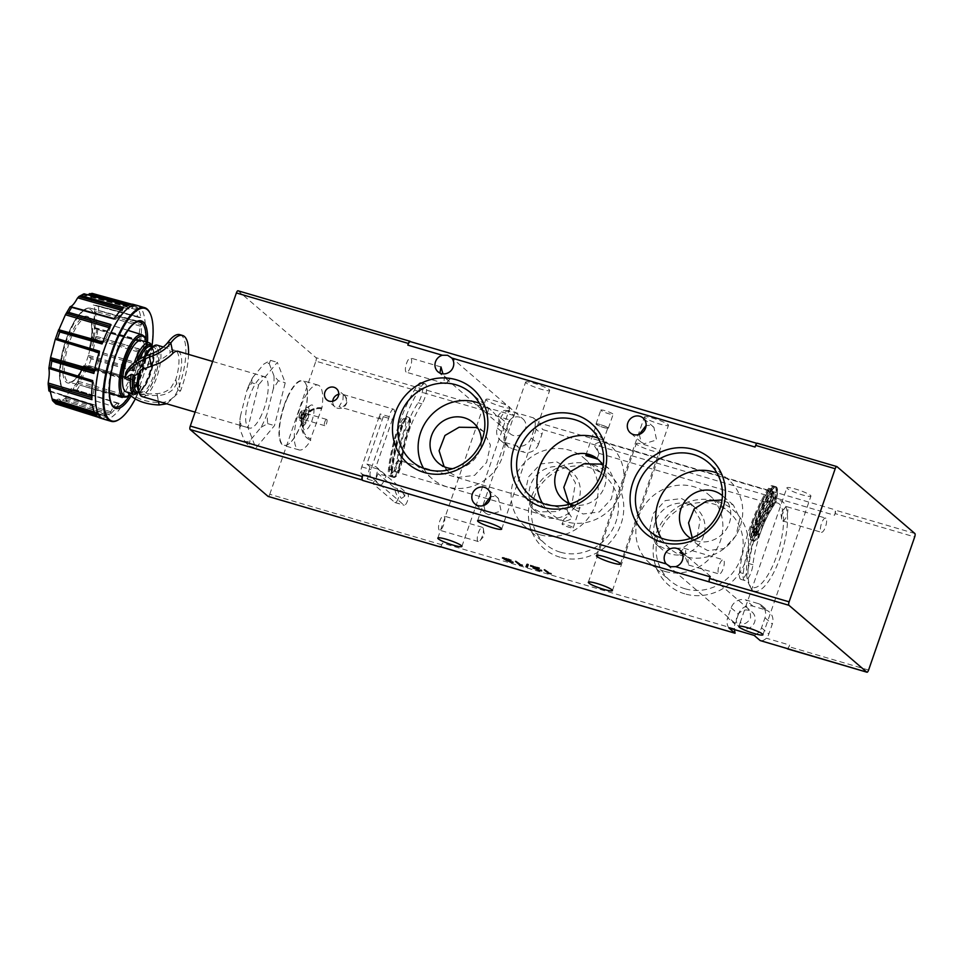 <?xml version="1.0" encoding="UTF-8"?>
<svg xmlns="http://www.w3.org/2000/svg" width="963" height="963" viewBox="0 0 963 963"><rect width="100%" height="100%" fill="white"/><g stroke="black" fill="none" stroke-linecap="round" stroke-linejoin="round"><path stroke-width="0.72" stroke-dasharray="4.82 3.61" d="M423.576 468.319A45.177 42.264 -49.4 0 0 432.206 478.792A45.177 42.264 -49.4 0 0 446.988 486.797A45.177 42.264 -49.4 0 0 498.906 464.684A45.177 42.264 -49.4 0 0 491.058 410.226A45.177 42.264 -49.4 0 0 479.393 403.268M444.136 466.646L449.215 472.327L458.34 477.395L474.627 475.325L486.616 462.409L490.456 445.135L483.944 431.857L477.925 428.27M661.16 538.064A45.177 42.264 -49.4 0 0 669.803 548.537A45.177 42.264 -49.4 0 0 684.585 556.542A45.177 42.264 -49.4 0 0 736.502 534.429A45.177 42.264 -49.4 0 0 728.654 479.971A45.177 42.264 -49.4 0 0 716.99 473.014M722.419 495.68A26.663 24.942 130.6 0 1 722.503 495.752A26.663 24.942 130.6 0 1 727.137 527.893A26.663 24.942 130.6 0 1 696.502 540.941A26.663 24.942 130.6 0 1 690.615 538.317M692.204 537.727L698.632 545.539L707.757 550.607L724.044 548.549L736.033 535.621L739.873 518.347L733.361 505.069L722.045 499.99M685.006 588.778A45.177 42.264 130.6 0 1 670.224 580.773A45.177 42.264 130.6 0 1 662.375 526.304A45.177 42.264 130.6 0 1 714.293 504.203A45.177 42.264 130.6 0 1 729.075 512.208A45.177 42.264 130.6 0 1 736.924 566.665A45.177 42.264 130.6 0 1 685.006 588.778M664.711 571.36A45.177 42.264 130.6 0 1 649.929 563.355A45.177 42.264 130.6 0 1 642.08 508.885A45.177 42.264 130.6 0 1 693.998 486.772A45.177 42.264 130.6 0 1 708.78 494.777A45.177 42.264 130.6 0 1 716.616 549.247A45.177 42.264 130.6 0 1 664.711 571.36M687.991 504.106A26.663 24.942 -49.4 0 0 657.356 517.155A26.663 24.942 -49.4 0 0 661.978 549.295A26.663 24.942 -49.4 0 0 670.705 554.026A26.663 24.942 -49.4 0 0 701.341 540.977A26.663 24.942 -49.4 0 0 696.718 508.837A26.663 24.942 -49.4 0 0 687.991 504.106M664.217 548.453L655.899 544.071L649.387 530.818L653.191 513.58L665.204 500.604L681.503 498.545L690.627 503.613L700.149 519.454L697.176 537.414L682.586 548.176L664.217 548.453M684.765 593.834A49.51 46.32 130.6 0 1 655.899 534.296A49.51 46.32 130.6 0 1 716.857 501.145A49.51 46.32 130.6 0 1 745.723 560.671A49.51 46.32 130.6 0 1 684.765 593.834M560.297 552.172A45.177 42.264 130.6 0 1 545.515 544.167A45.177 42.264 130.6 0 1 537.667 489.698A45.177 42.264 130.6 0 1 589.585 467.585A45.177 42.264 130.6 0 1 604.367 475.59A45.177 42.264 130.6 0 1 612.203 530.059A45.177 42.264 130.6 0 1 560.297 552.172M540.002 534.742A45.177 42.264 130.6 0 1 525.208 526.737A45.177 42.264 130.6 0 1 517.372 472.279A45.177 42.264 130.6 0 1 569.289 450.166A45.177 42.264 130.6 0 1 584.072 458.171A45.177 42.264 130.6 0 1 591.908 512.641A45.177 42.264 130.6 0 1 540.002 534.742M563.283 467.5A26.663 24.942 -49.4 0 0 532.647 480.549A26.663 24.942 -49.4 0 0 537.27 512.689A26.663 24.942 -49.4 0 0 545.997 517.42A26.663 24.942 -49.4 0 0 576.632 504.371A26.663 24.942 -49.4 0 0 572.01 472.219A26.663 24.942 -49.4 0 0 563.283 467.5M539.509 511.847L531.191 507.465L524.679 494.212L528.482 476.974L540.496 463.997L556.795 461.927L565.919 466.995L575.441 482.848L572.467 500.808L557.878 511.57L539.509 511.847M560.057 557.216A49.51 46.32 130.6 0 1 531.179 497.69A49.51 46.32 130.6 0 1 592.149 464.539A49.51 46.32 130.6 0 1 621.015 524.065A49.51 46.32 130.6 0 1 560.057 557.216M483.835 505.443L485.665 513.183L488.71 514.784L501.109 511.016L498.401 498.34L495.054 496.475L490.624 496.571M526.087 382.877A12.736 1.745 19.1 0 1 525.605 382.106A12.736 1.745 19.1 0 1 536.198 383.948A12.736 1.745 19.1 0 1 549.199 389.666A12.736 1.745 19.1 0 1 549.68 390.436A12.736 1.745 19.1 0 1 539.087 388.595A12.736 1.745 19.1 0 1 526.087 382.877M639.312 434.385L641.153 442.125L644.187 443.726L656.585 439.959L653.889 427.283L650.531 425.417L646.101 425.514M644.885 417.749A12.736 1.745 19.1 0 1 644.403 416.979A12.736 1.745 19.1 0 1 654.996 418.821A12.736 1.745 19.1 0 1 667.997 424.539A12.736 1.745 19.1 0 1 668.478 425.309A12.736 1.745 19.1 0 1 657.885 423.467A12.736 1.745 19.1 0 1 644.885 417.749M636.832 444.388A12.736 1.745 19.1 0 1 636.35 443.606A12.736 1.745 19.1 0 1 646.955 445.448A12.736 1.745 19.1 0 1 659.956 451.178A12.736 1.745 19.1 0 1 660.437 451.948A12.736 1.745 19.1 0 1 649.832 450.106A12.736 1.745 19.1 0 1 636.832 444.388M682.562 554.086L687.775 556.843L688.413 564.908L683.862 553.484L681.25 551.968A7.403 2.408 106.4 0 1 682.875 549.319A7.403 2.408 106.4 0 1 684.573 548.429L723.285 559.78A7.403 2.408 106.4 0 0 719.036 565.69A7.403 2.408 106.4 0 0 718.795 573.828A7.403 2.408 106.4 0 0 719.108 573.996A7.403 2.408 106.4 0 0 723.345 568.086A7.403 2.408 106.4 0 0 723.598 559.96A7.403 2.408 106.4 0 0 723.285 559.78M685.066 555.242A7.403 2.408 106.4 0 0 684.886 548.597A7.403 2.408 106.4 0 0 684.573 548.429M742.581 628.634A9.774 9.149 130.6 0 1 739.379 626.901A9.774 9.149 130.6 0 1 737.682 615.116A9.774 9.149 130.6 0 1 748.913 610.325A9.774 9.149 130.6 0 1 752.115 612.059A9.774 9.149 130.6 0 1 753.812 623.843A9.774 9.149 130.6 0 1 742.581 628.634M787.349 488.566A12.736 1.745 19.1 0 1 786.867 487.796A12.736 1.745 19.1 0 1 797.46 489.637A12.736 1.745 19.1 0 1 810.461 495.355A12.736 1.745 19.1 0 1 810.942 496.126A12.736 1.745 19.1 0 1 800.349 494.284A12.736 1.745 19.1 0 1 787.349 488.566M740.848 622.868L740.511 621.653L745.639 606.846L746.277 607.184C749.286 608.688 750.707 612.48 750.526 618.547C746.927 623.494 743.701 624.939 740.848 622.868M437.996 371.802L441.921 375.173L449.793 379.326L448.457 380.048L445.833 378.531L442.968 373.873M406.109 372.055A7.403 2.408 -73.6 0 1 406.35 363.93A7.403 2.408 -73.6 0 1 410.599 358.019A7.403 2.408 -73.6 0 1 410.912 358.188A7.403 2.408 -73.6 0 1 410.671 366.325A7.403 2.408 -73.6 0 1 406.422 372.236A7.403 2.408 -73.6 0 1 406.109 372.055M448.457 380.048A7.403 2.408 -73.6 0 1 446.832 382.696A7.403 2.408 -73.6 0 1 445.123 383.599A7.403 2.408 -73.6 0 1 444.81 383.418A7.403 2.408 -73.6 0 1 444.641 376.774M507.934 411.345C505.118 409.275 501.892 410.707 498.256 415.619C498.052 421.698 499.46 425.502 502.493 427.03L503.131 427.367L508.259 412.561L507.934 411.345M513.375 435.481A9.774 9.149 130.6 0 1 510.173 433.747A9.774 9.149 130.6 0 1 508.476 421.963A9.774 9.149 130.6 0 1 519.707 417.184A9.774 9.149 130.6 0 1 522.909 418.917A9.774 9.149 130.6 0 1 524.606 430.702A9.774 9.149 130.6 0 1 513.375 435.481M486.327 400.199A12.736 1.745 19.1 0 1 485.846 399.428A12.736 1.745 19.1 0 1 496.439 401.27A12.736 1.745 19.1 0 1 509.439 406.988A12.736 1.745 19.1 0 1 509.921 407.77A12.736 1.745 19.1 0 1 499.328 405.929A12.736 1.745 19.1 0 1 486.327 400.199M755.461 535.729A5.778 1.878 106.4 0 0 755.498 535.765A5.778 1.878 106.4 0 0 758.88 531.648A58.213 18.959 -73.6 0 1 772.82 502.385A5.778 1.878 106.4 0 0 774.998 496.15A5.778 1.878 106.4 0 0 774.047 492.575A5.778 1.878 106.4 0 0 772.482 493.911A69.781 22.727 106.4 0 0 755.774 528.988A5.778 1.878 106.4 0 0 755.461 535.729M750.875 536.981A8.294 2.696 106.4 0 0 755.799 531.119A55.698 18.141 -73.6 0 1 769.124 503.119A8.294 2.696 106.4 0 0 772.374 491.852A8.294 2.696 106.4 0 0 768.655 490.961A72.285 23.545 106.4 0 0 751.345 527.303A8.294 2.696 106.4 0 0 750.875 536.981M598.721 453.188L596.855 447.434C601.153 444.954 603.055 443.173 602.561 442.101C601.141 441.523 598.179 442.402 593.677 444.701L599.046 453.248L597.024 459.098M607.773 428.041A5.922 0.819 19.1 0 1 602.85 427.187A5.922 0.819 19.1 0 1 596.807 424.527A5.922 0.819 19.1 0 1 596.579 424.165A5.922 0.819 19.1 0 1 601.514 425.02A5.922 0.819 19.1 0 1 607.557 427.68A5.922 0.819 19.1 0 1 607.773 428.041L602.682 442.763L602.248 441.945L770.556 491.347A5.922 1.926 106.4 0 0 767.162 496.077A5.922 1.926 106.4 0 0 766.969 502.578A5.922 1.926 106.4 0 0 767.222 502.722A5.922 1.926 106.4 0 0 770.617 497.991A5.922 1.926 106.4 0 0 770.809 491.491A5.922 1.926 106.4 0 0 770.556 491.347M569.169 504.323L575.922 507.886C579.172 508.56 580.496 508.416 579.919 507.477L568.928 504.022L566.894 509.884L572.275 518.419C567.773 520.73 564.812 521.597 563.391 521.031L562.007 523.992A5.922 0.819 19.1 0 1 566.942 524.847A5.922 0.819 19.1 0 1 572.985 527.507A5.922 0.819 19.1 0 1 573.214 527.868A5.922 0.819 19.1 0 1 568.278 527.014A5.922 0.819 19.1 0 1 562.236 524.354A5.922 0.819 19.1 0 1 562.007 523.992M603.151 465.779A26.663 24.942 130.6 0 1 599.841 495.042A26.663 24.942 130.6 0 1 571.793 504.335A26.663 24.942 130.6 0 1 570.433 503.902M568.844 503.252L573.924 508.933L583.048 514.001L599.335 511.943L611.324 499.015L615.164 481.741L608.652 468.463L602.633 464.876M395.384 471.774A5.922 1.926 -73.6 0 1 395.131 471.641A5.922 1.926 -73.6 0 1 395.336 465.129A5.922 1.926 -73.6 0 1 398.73 460.398A5.922 1.926 -73.6 0 1 398.983 460.543A5.922 1.926 -73.6 0 1 398.778 467.043A5.922 1.926 -73.6 0 1 395.384 471.774L563.391 521.031C562.898 519.948 564.8 518.178 569.097 515.699L567.231 509.933M542.374 503.192A45.177 42.264 -49.4 0 0 551.005 513.664A45.177 42.264 -49.4 0 0 565.787 521.669A45.177 42.264 -49.4 0 0 617.704 499.556A45.177 42.264 -49.4 0 0 609.856 445.099A45.177 42.264 -49.4 0 0 598.192 438.141M601.068 410.503A6.512 0.891 19.1 0 1 600.828 410.106A6.512 0.891 19.1 0 1 606.245 411.045A6.512 0.891 19.1 0 1 612.889 413.97A6.512 0.891 19.1 0 1 613.142 414.367A6.512 0.891 19.1 0 1 607.713 413.428A6.512 0.891 19.1 0 1 601.068 410.503M596.266 424.37A6.512 0.891 19.1 0 1 596.025 423.973A6.512 0.891 19.1 0 1 601.442 424.912A6.512 0.891 19.1 0 1 608.098 427.837A6.512 0.891 19.1 0 1 608.339 428.234A6.512 0.891 19.1 0 1 602.922 427.295A6.512 0.891 19.1 0 1 596.266 424.37M346.415 403.148C344.104 406.591 341.636 407.782 339.024 406.711L342.924 400.139L343.249 394.505C345.681 396.106 346.74 398.983 346.415 403.148M343.249 394.505L393.542 409.191A6.512 2.119 106.4 0 1 393.819 409.347A6.512 2.119 106.4 0 1 392.41 419.35L383.274 416.678A6.512 2.119 -73.6 0 1 380.734 419.025L339.024 406.711M332.741 401.234A7.403 6.934 -49.4 0 0 346.572 403.28A7.403 6.934 -49.4 0 0 338.699 394.288M380.734 419.025A6.512 2.119 -73.6 0 1 380.457 418.869A6.512 2.119 -73.6 0 1 380.096 413.946L361.775 466.862A5.922 1.926 106.4 0 0 361.438 473.772L367.794 479.237A14.818 4.827 -73.6 0 1 370.045 466.778L378.11 469.137A14.818 4.827 106.4 0 0 375.859 481.596L380.626 485.689A14.818 4.827 106.4 0 0 386.067 475.963L378.11 469.137M247.623 388.318L252.751 377.436A40.747 13.277 106.4 0 0 249.67 383.659A40.747 13.277 106.4 0 0 246.841 390.569L251.837 382.78L258.674 384.791L247.948 427.644L255.857 448.06L274.491 425.622L285.229 382.768L277.32 362.353L258.674 384.791M251.812 378.941L251.837 382.78M177.926 351.266A26.783 8.727 -73.6 0 1 178.468 380.349L173.665 388.823C169.175 393.169 163.698 395.396 157.234 395.48L146.063 395.456A26.783 8.727 106.4 0 1 142.127 396.587M261.671 414.656A26.783 8.727 -73.6 0 1 249.369 428.066A26.783 8.727 -73.6 0 1 252.15 390.075A26.783 8.727 -73.6 0 1 264.452 376.665A26.783 8.727 -73.6 0 1 261.671 414.656M141.356 340.529A26.783 8.727 -73.6 0 1 138.576 378.519A26.783 8.727 -73.6 0 1 126.273 391.929M151.576 345.236A26.783 8.727 -73.6 0 1 146.376 380.806A26.783 8.727 -73.6 0 1 137.408 393.494A26.783 8.727 -73.6 0 1 137.155 393.638L127.67 392.338M135.374 394.3L130.45 393.157M125.732 372.825L132.256 369.696A26.783 8.727 -73.6 0 1 134.326 362.642M179.876 334.667A43.251 14.096 -73.6 0 1 185.149 342.888A43.251 14.096 -73.6 0 1 177.902 389.955C174.339 398.574 167.995 402.787 158.871 402.582A43.251 25.592 -7.4 0 1 129.788 392.687M137.047 360.68A25.303 8.246 106.4 0 0 134.086 370.141L132.256 369.696M137.155 393.638L138.696 392.675A25.303 8.246 106.4 0 0 138.985 392.507A25.303 8.246 106.4 0 0 147.447 380.529A25.303 8.246 106.4 0 0 152.371 346.921A25.303 8.246 106.4 0 0 152.347 346.873L152.371 346.921M146.22 355.841A26.783 8.727 106.4 0 0 144.907 358.597A26.783 8.727 106.4 0 0 141.994 366.181L156.223 361.919C162.615 358.754 167.297 355.612 170.246 352.494A26.783 8.727 -73.6 0 1 175.23 350.472A26.783 8.727 -73.6 0 1 175.784 379.566L170.776 387.969C166.948 391.459 162.362 393.337 157.029 393.626L147.688 393.999A26.783 8.727 106.4 0 0 154.429 383.178A26.783 8.727 106.4 0 0 157.21 345.187M138.696 392.675L139.876 391.58L144.113 391.869L147.688 393.999M151.998 346.861A24.882 8.101 -73.6 0 1 147.375 380.337A24.882 8.101 -73.6 0 1 138.636 392.362L139.876 391.58A23.702 7.716 -73.6 0 0 148.242 380.108A23.702 7.716 -73.6 0 0 150.697 346.487C151.227 344.706 152.094 347.39 153.31 354.528C153.225 362.618 151.239 371.152 147.375 380.168C144.318 386.62 141.525 390.46 139.009 391.7M141.994 366.181L139.491 369.25L135.627 370.815L134.086 370.141M152.298 346.897A25.303 8.246 -73.6 0 1 158.967 355.431A25.303 8.246 -73.6 0 1 152.828 382.106A25.303 8.246 -73.6 0 1 145.738 393.024M140.562 367.685A25.303 8.246 -73.6 0 1 143.824 358.874A25.303 8.246 -73.6 0 1 145.04 356.358M138.118 363.075A32.586 10.617 -73.6 0 1 135.566 371.682A32.586 10.617 -73.6 0 1 132.352 379.711L133.965 380.192A32.586 10.617 106.4 0 0 137.179 372.151A32.586 10.617 106.4 0 0 139.731 363.557L138.118 363.075L139.731 363.557M89.992 349.1L89.258 349.075A34.74 11.315 -73.6 0 0 87.332 316.382A34.74 11.315 -73.6 0 0 68.048 341.66A34.74 11.315 -73.6 0 0 65.003 380.867A34.74 11.315 -73.6 0 0 83.504 365.711L132.689 380L139.659 385.982L141.116 386.319L136.18 382.684L86.971 368.095L84.226 365.735A33.549 10.93 -73.6 0 1 69.035 382.179A33.549 10.93 -73.6 0 1 69.42 342.25A33.549 10.93 -73.6 0 1 87.946 317.79A33.549 10.93 -73.6 0 1 89.992 349.1L138.106 363.159A32.622 10.629 106.4 0 0 138.13 363.087M139.659 385.982A59.249 19.296 106.4 0 0 142.729 377.821A59.249 19.296 106.4 0 0 145.425 369.347L138.455 363.364L89.439 348.979L92.725 351.447L141.934 366.048L146.496 369.66A59.249 19.296 -73.6 0 0 149.951 312.987M145.425 369.347L146.496 369.66M141.116 386.319A58.659 19.104 -73.6 0 1 135.314 398.899M140.73 386.295A59.249 19.296 -73.6 0 1 118.605 419.736M139.334 348.919L139.238 349.172A7.042 2.287 -73.6 0 1 138.588 350.628L94.205 337.158L96.757 336.46L139.334 348.919A59.176 19.284 -73.6 0 1 133.713 371.14L91.112 358.802L89.198 356.96L88.608 354.709A55.685 18.141 -73.6 0 1 86.622 360.812A55.685 18.141 -73.6 0 1 84.431 366.747C81.626 369.997 79.568 374.559 78.232 380.433L78.304 383.081L79.905 385.128A58.37 19.007 -73.6 0 1 76.908 390.147L91.629 394.734M141.38 322.713L141.332 322.978A7.042 2.287 -73.6 0 1 140.923 324.615L96.384 311.543L98.732 310.652L141.38 322.713A59.176 19.284 -73.6 0 1 140.478 341.721L97.817 329.779L94.434 327.179A55.685 18.141 -73.6 0 1 92.556 339.084L88.608 354.709M98.635 305.945L140.682 317.453A7.03 2.287 -73.6 0 1 140.754 317.477L111.503 309.472M140.682 317.453A7.03 2.287 -73.6 0 0 140.177 317.477A16.202 5.272 -73.6 0 1 139.599 317.585A16.792 5.465 -73.6 0 1 138.985 317.525A16.792 5.465 -73.6 0 1 136.65 309.761A16.202 5.272 -73.6 0 1 136.746 308.389L92.123 295.749L94.157 295.063L136.794 306.8A59.176 19.284 -73.6 0 1 140.839 317.513M133.171 304.356A59.176 19.284 -73.6 0 1 134.712 305.006L131.51 304.139M119.087 403.328L119.051 403.353A7.042 2.287 -73.6 0 1 118.449 403.413L72.899 389.377C70.455 389.822 68.192 392.519 66.11 397.466L65.809 399.85L67.193 401.715A58.37 19.007 -73.6 0 1 64.352 403.666L106.363 416.798A7.042 2.287 -73.6 0 1 106.05 416.04L62.114 402.365L64.352 403.666M62.114 402.365L59.249 399.2L104.124 413.283A16.792 5.465 -73.6 0 1 104.811 413.669A16.792 5.465 -73.6 0 1 105.798 415.222A16.202 5.272 -73.6 0 1 106.05 416.04M60.007 399.621C58.659 398.598 57.142 399.139 55.481 401.246L55.072 402.775L56.191 404.051L98.515 417.352M50.654 391.772L93.05 404.881A7.03 2.287 -73.6 0 1 92.508 404.893A7.03 2.287 -73.6 0 1 92.472 404.881L92.388 404.845M50.184 391.195L49.185 390.749A55.685 18.141 -73.6 0 1 48.282 382.167M93.05 404.881A16.202 5.272 -73.6 0 1 93.616 404.773A16.792 5.465 -73.6 0 1 94.302 404.845A16.792 5.465 -73.6 0 1 94.976 405.23A16.792 5.465 -73.6 0 1 96.577 412.597A16.202 5.272 -73.6 0 1 96.469 413.97L95.06 413.536M140.754 317.477L94.169 305.235A55.685 18.141 -73.6 0 1 95.072 313.818C93.483 319.487 93.267 323.941 94.434 327.179M141.332 322.978L98.455 310.604M96.384 311.543L95.072 313.818M140.478 341.721L140.442 341.564A7.03 2.287 -73.6 0 0 140.153 340.733A16.202 5.272 -73.6 0 1 139.84 340.059A16.792 5.465 -73.6 0 1 140.502 326.168A16.202 5.272 -73.6 0 1 140.923 324.615M139.238 349.172L96.481 336.4M94.205 337.158L92.556 339.084M133.713 371.14L133.749 370.887A7.03 2.287 -73.6 0 0 133.833 369.467A16.202 5.272 -73.6 0 1 133.857 368.179A16.792 5.465 -73.6 0 1 137.962 351.952A16.202 5.272 -73.6 0 1 138.588 350.628M131.124 378.519L131.076 378.591A7.042 2.287 -73.6 0 1 130.366 379.47L86.164 365.735L88.765 365.555L131.124 378.519L103.535 370.033M86.164 365.735L84.431 366.747M131.197 378.423A59.176 19.284 -73.6 0 1 122.373 397.888L122.457 397.623A7.03 2.287 -73.6 0 0 122.891 395.974A16.202 5.272 -73.6 0 1 123.252 394.433A16.792 5.465 -73.6 0 1 129.692 380.204A16.202 5.272 -73.6 0 1 130.366 379.47M74.416 389.594L76.908 390.147M119.147 403.304A59.176 19.284 -73.6 0 1 109.493 414.8L109.601 414.596A7.03 2.287 -73.6 0 0 110.264 413.163A16.202 5.272 -73.6 0 1 110.865 411.767A16.792 5.465 -73.6 0 1 117.919 403.365A16.202 5.272 -73.6 0 1 118.449 403.413M104.124 413.283A16.792 5.465 -73.6 0 0 100.02 415.559A16.202 5.272 -73.6 0 0 99.345 416.425A7.03 2.287 -73.6 0 1 98.623 417.256M96.432 415.559L96.42 415.354A7.042 2.287 -73.6 0 1 96.469 413.97M91.846 399.645L91.894 399.392A7.042 2.287 -73.6 0 1 92.292 397.743L91.75 397.587M92.785 380.806L92.785 380.806A7.03 2.287 -73.6 0 0 93.062 381.625A16.202 5.272 -73.6 0 1 93.387 382.299A16.792 5.465 -73.6 0 1 92.713 396.19A16.202 5.272 -73.6 0 1 92.292 397.743M93.893 373.439L93.989 373.187A7.042 2.287 -73.6 0 1 94.639 371.73L94.23 371.622M99.502 351.218L99.478 351.471A7.03 2.287 -73.6 0 0 99.394 352.891A16.78 5.465 -73.6 0 1 95.265 370.406A16.202 5.272 -73.6 0 1 94.639 371.73M102.15 343.767A7.042 2.287 -73.6 0 1 102.86 342.888L102.463 342.78M109.878 326.252L110.348 326.385A16.202 5.272 -73.6 0 1 109.975 327.926A16.792 5.465 -73.6 0 1 103.535 342.154A16.202 5.272 -73.6 0 1 102.86 342.888M110.348 326.385A7.03 2.287 -73.6 0 1 110.769 324.736L110.709 324.724M109.975 327.926L109.132 327.673M114.176 319.006L114.176 319.006A7.042 2.287 -73.6 0 1 114.778 318.946L114.248 318.801M123.733 307.558L123.637 307.739A7.03 2.287 -73.6 0 0 122.963 309.195A16.202 5.272 -73.6 0 1 122.361 310.592A16.792 5.465 -73.6 0 1 115.307 318.994A16.202 5.272 -73.6 0 1 114.778 318.946M126.803 305.464L84.01 293.799M126.863 305.56A7.042 2.287 -73.6 0 1 127.176 306.318L82.565 294.004L82.324 295.063L83.781 296.676L87.886 294.738A55.685 18.141 -73.6 0 1 91.329 297.699C90.991 302.334 91.942 304.85 94.169 305.235L138.985 317.525M134.712 305.006L134.603 305.102A7.03 2.287 -73.6 0 0 133.881 305.933A16.202 5.272 -73.6 0 1 133.207 306.8A16.792 5.465 -73.6 0 1 129.162 309.087A16.792 5.465 -73.6 0 1 127.429 307.137A16.202 5.272 -73.6 0 1 127.176 306.318M92.123 295.749L91.329 297.699M136.794 306.8L136.806 306.992A7.042 2.287 -73.6 0 1 136.746 308.389M136.806 306.92L109 299.156M141.356 322.858L113.562 314.853M140.454 341.612L111.118 333.499M139.274 349.063L111.564 340.794M133.737 370.984L104.401 362.642M122.373 397.888L79.905 385.128M122.421 397.731L93.158 389.112M109.493 414.8L67.193 401.715M109.565 414.68L80.386 405.796M106.387 416.847L78.99 408.264M106.424 416.895A59.176 19.284 -73.6 0 1 99.827 417.93M56.805 404.243L69.529 408.24M126.839 305.512L99.069 297.904M134.639 305.066L131.269 304.139M151.985 346.114A58.659 19.104 -73.6 0 1 146.87 369.684M132.689 380A8.884 2.901 -73.6 0 1 132.4 379.651L84.226 365.735M132.4 379.651A32.622 10.629 106.4 0 1 132.364 379.723L133.965 380.192M145.69 392.735A24.882 8.101 -73.6 0 0 152.756 381.914A24.882 8.101 -73.6 0 0 157.812 349.4A24.882 8.101 -73.6 0 0 143.896 359.067A24.882 8.101 -73.6 0 0 140.622 367.962L143.908 359.235C152.419 343.093 153.779 348.377 153.924 347.426A23.702 7.716 -73.6 0 1 151.468 381.047A23.702 7.716 -73.6 0 1 144.113 391.869M188.543 354.384A43.251 14.096 -73.6 0 1 180.587 390.737L166.78 403.822M175.784 379.566L177.902 389.955L180.587 390.737L178.468 380.349M157.029 393.626L159.172 404.954M138.058 392.073A23.702 7.716 -73.6 0 1 137.348 391.965L142.392 392.832L144.077 394.252A25.303 8.246 -73.6 0 1 138.913 392.483M139.466 371.718L139.527 372.368C137.528 382.046 137.468 388.534 139.358 391.833L140.574 392.916A23.702 7.716 -73.6 0 1 138.13 390.051M144.005 393.939A24.882 8.101 -73.6 0 1 139.527 372.031L138.455 373.56M144.077 394.252L146.063 395.456M239.594 427.391L241.099 425.634L239.992 418.965L240.425 416.185A40.747 13.277 106.4 0 0 239.859 428.908L240.004 418.965M270.471 360.343L269.231 363.617A40.747 13.277 106.4 0 0 263.898 364.026L270.434 360.343L277.32 362.353M278.379 380.758L273.396 388.546A40.747 13.277 106.4 0 0 273.961 375.823L278.379 380.758L285.229 382.768M261.069 427.295L267.654 423.612L266.98 414.15A40.747 13.277 106.4 0 1 261.069 427.295L249.935 440.705A40.747 13.277 106.4 0 1 244.59 441.114L239.859 428.908M273.396 388.546L266.98 414.15M240.425 416.185L246.841 390.569M252.751 377.436L263.898 364.026M269.231 363.617L273.961 375.823M244.59 441.114L249.008 446.05L249.935 440.705M241.099 425.634L247.948 427.644M249.008 446.05L255.857 448.06M267.654 423.612L274.491 425.622M386.067 475.963L378.002 473.591A14.818 4.827 -73.6 0 1 372.573 483.33L394.818 502.421A5.922 1.926 106.4 0 0 395.071 502.566A5.922 1.926 106.4 0 0 398.538 497.606A58.659 19.104 106.4 0 1 394.493 487.76L378.002 473.591M380.626 485.689L372.573 483.33M367.794 479.237L375.859 481.596M440.585 546.803A2.961 0.963 106.4 0 0 441.788 544.769L442.366 543.096A4.743 1.541 -73.6 0 1 439.983 546.575M441.788 544.769L269.772 494.272A2.961 0.963 -73.6 0 1 268.28 496.439M393.542 409.191A6.512 2.119 106.4 0 0 389.233 416.63L370.911 469.547A5.922 1.926 106.4 0 0 370.574 476.456L403.966 505.106A5.922 1.926 106.4 0 0 404.207 505.25A5.922 1.926 106.4 0 0 407.602 500.519A5.922 1.926 106.4 0 0 407.806 494.019L404.267 492.984A5.922 1.926 -73.6 0 1 404.797 496.101L401.463 498.461L398.538 497.606M404.267 492.984L397.406 488.614L394.493 487.76M383.274 416.678L366.867 464.046L370.045 466.778M366.867 464.046L376.003 466.73L407.806 494.019M392.41 419.35L376.003 466.73M389.233 416.63L380.096 413.946M269.772 494.272L315.864 361.161L487.88 411.658A2.961 0.963 106.4 0 0 488.036 408.204L487.567 407.794A4.743 1.541 -73.6 0 1 487.302 413.32L487.88 411.658M488.036 408.204L316.033 357.706L238.126 290.85L410.142 341.347M316.033 357.706A2.961 0.963 -73.6 0 1 315.864 361.161M755.064 447.037A4.743 1.541 106.4 0 1 757.676 443.582A4.743 1.541 106.4 0 1 757.869 443.69L410.527 341.672M513.062 562.392L502.77 557.697L506.129 557.962L511.786 560.285L503.938 558.022L508.909 559.96L506.526 559.852L513.255 561.838L513.074 562.5M526.207 566.208L527.146 563.873L528.422 564.246M551.33 573.298L548.465 572.684L544.48 569.277L551.137 573.852M536.873 567.725L534.597 567.989L541.724 570.024L541.001 570.421M540.472 570.325L533.43 567.664L537.017 567.315L530.36 565.137L539.485 567.809L537.137 567.737M522.548 564.86L519.683 564.246L515.711 560.827L522.355 565.413M728.895 627.972A11.845 11.087 130.6 0 1 727.667 617.837L734.974 624.108A11.845 11.087 130.6 0 0 734.336 628.815L442.366 543.096M731.122 607.858L738.428 614.129A11.845 11.087 130.6 0 1 753.03 606.196L765.392 609.82L758.074 603.548L745.711 599.913A11.845 11.087 130.6 0 0 731.122 607.858L727.667 617.837M758.074 603.548A11.845 11.087 130.6 0 1 761.95 605.643A11.845 11.087 130.6 0 1 764.983 617.789L761.528 627.78A11.845 11.087 130.6 0 1 754.149 635.387M738.428 614.129L734.974 624.108M765.392 609.82A11.845 11.087 130.6 0 1 769.268 611.926A11.845 11.087 130.6 0 1 772.302 624.072L768.835 634.051A11.845 11.087 130.6 0 1 766.404 638.228C763.972 640.383 761.902 641.165 760.192 640.576M531.167 437.96A11.845 11.087 130.6 0 1 516.577 445.893L504.215 442.258A11.845 11.087 130.6 0 1 500.339 440.163A11.845 11.087 130.6 0 1 497.305 428.017L500.76 418.038A11.845 11.087 130.6 0 1 508.127 410.419L533.394 417.834A11.845 11.087 130.6 0 1 534.621 427.969L531.167 437.96L538.486 444.232L541.94 434.253A11.845 11.087 130.6 0 0 542.578 429.546L834.548 515.265A4.743 1.541 106.4 0 0 834.813 509.728L539.436 423.022L542.578 429.546M538.486 444.232A11.845 11.087 130.6 0 1 523.884 452.165L511.522 448.541A11.845 11.087 130.6 0 1 507.645 446.435A11.845 11.087 130.6 0 1 504.612 434.289L508.067 424.31A11.845 11.087 130.6 0 1 510.51 420.133L514.17 415.607L508.127 410.419M533.394 417.834L539.436 423.022M786.807 648.388A4.743 1.541 106.4 0 0 787 648.496A4.743 1.541 106.4 0 0 789.612 645.041L766.404 638.228M710.128 576.813A4.743 1.541 106.4 0 0 709.863 582.35M914.85 533.49L835.294 510.137A2.961 0.963 -73.6 0 1 835.126 513.592L914.681 536.945M868.59 670.055L789.034 646.703A2.961 0.963 -73.6 0 1 787.553 648.869M789.034 646.703L789.612 645.041M757.869 443.69L836.955 466.634M834.548 515.265L835.126 513.592M573.214 527.868L579.919 507.477M481.404 441.548A26.663 24.942 130.6 0 1 452.682 468.68M760.204 533.502A52.146 16.985 106.4 0 0 752.91 564.751A11.845 3.864 -73.6 0 1 744.736 580.496A11.845 3.864 -73.6 0 1 743.231 573.503A75.848 24.701 -73.6 0 1 753.848 528.037A75.848 24.701 -73.6 0 1 772.362 489.373A11.845 3.864 -73.6 0 1 775.985 486.772A11.845 3.864 -73.6 0 1 777.358 494.765A11.845 3.864 -73.6 0 1 772.94 506.911A52.146 16.985 106.4 0 0 760.204 533.502M763.286 523.222L762.744 523.065A52.435 17.081 -73.6 0 1 771.64 506.225A11.556 3.768 106.4 0 0 775.781 495.187A11.556 3.768 106.4 0 0 775.059 486.941A11.556 3.768 106.4 0 0 774.565 486.664A11.556 3.768 106.4 0 0 770.978 489.276A75.547 24.605 106.4 0 0 752.885 527.267L753.427 527.423A75.547 24.605 -73.6 0 1 771.519 489.433A11.556 3.768 -73.6 0 1 775.107 486.821A11.556 3.768 -73.6 0 1 775.588 487.097A11.556 3.768 -73.6 0 1 776.31 495.343A11.556 3.768 -73.6 0 1 772.182 506.382A52.435 17.081 106.4 0 0 763.286 523.222L760.325 532.924L759.061 534.26A11.556 3.768 -73.6 0 1 753.271 541.17A11.556 3.768 -73.6 0 1 752.777 540.893A11.556 3.768 -73.6 0 1 753.427 527.423L754.27 527.688A75.391 24.556 -73.6 0 1 772.326 489.782A11.4 3.72 -73.6 0 1 776.274 487.41A11.4 3.72 -73.6 0 1 777.081 495.488A11.4 3.72 -73.6 0 1 772.976 506.502A52.592 17.129 106.4 0 0 760.385 532.948A11.4 3.72 -73.6 0 1 754.571 541.302A11.4 3.72 -73.6 0 1 753.632 540.989A11.4 3.72 -73.6 0 1 754.27 527.688M754.571 541.302L751.369 540.267C749.864 536.355 748.107 540.087 751.08 527.002L752.885 527.267A11.556 3.768 106.4 0 0 752.235 540.737A11.556 3.768 106.4 0 0 752.729 541.013A11.556 3.768 106.4 0 0 758.519 534.104L759.061 534.26M758.519 534.104L758.314 532.334L762.744 523.065M756.437 532.395A52.146 16.985 106.4 0 0 749.154 563.644A11.845 3.864 -73.6 0 1 740.968 579.389A11.845 3.864 -73.6 0 1 739.476 572.395A75.848 24.701 -73.6 0 1 750.081 526.942A75.848 24.701 -73.6 0 1 768.606 488.265A11.845 3.864 -73.6 0 1 772.23 485.665A11.845 3.864 -73.6 0 1 773.59 493.67A11.845 3.864 -73.6 0 1 769.172 505.816A52.146 16.985 106.4 0 0 756.437 532.395M755.955 531.263A8.884 2.901 -73.6 0 1 750.683 537.535A8.884 2.901 -73.6 0 1 751.188 527.17A72.887 23.738 -73.6 0 1 768.63 490.528A8.884 2.901 -73.6 0 1 772.627 491.479A8.884 2.901 -73.6 0 1 769.148 503.553A55.108 17.948 106.4 0 0 755.955 531.263L758.314 532.334M408.89 430.93A11.4 3.72 106.4 0 0 409.468 417.713A11.4 3.72 106.4 0 0 409.419 417.677A11.4 3.72 106.4 0 0 402.703 425.887A75.391 24.556 106.4 0 0 392.41 470.281A11.4 3.72 106.4 0 0 394.3 477.07A11.4 3.72 106.4 0 0 401.715 461.891A52.592 17.129 -73.6 0 1 408.89 430.93L407.59 430.569A11.556 3.768 106.4 0 0 408.168 417.172A11.556 3.768 106.4 0 0 407.71 416.919A11.556 3.768 106.4 0 0 401.318 425.453L399.621 425.333A8.884 2.901 -73.6 0 1 404.893 418.965A8.884 2.901 -73.6 0 1 404.448 429.269A55.108 17.948 106.4 0 0 396.925 461.71A8.884 2.901 -73.6 0 1 392.386 472.905A8.884 2.901 -73.6 0 1 389.666 468.247A72.887 23.738 -73.6 0 1 399.621 425.333M425.477 384.008A11.845 3.864 106.4 0 0 424.972 383.731A11.845 3.864 106.4 0 0 421.349 386.332A75.848 24.701 106.4 0 0 392.218 470.462A11.845 3.864 106.4 0 0 393.723 477.455A11.845 3.864 106.4 0 0 401.896 461.71A52.146 16.985 -73.6 0 1 421.926 403.87A11.845 3.864 106.4 0 0 426.212 392.531A11.845 3.864 106.4 0 0 425.477 384.008M421.722 382.913A11.845 3.864 106.4 0 0 421.216 382.624A11.845 3.864 106.4 0 0 417.593 385.224A75.848 24.701 106.4 0 0 388.462 469.354A11.845 3.864 106.4 0 0 389.955 476.348A11.845 3.864 106.4 0 0 398.128 460.603A52.146 16.985 -73.6 0 1 418.159 402.775A11.845 3.864 106.4 0 0 422.444 391.423A11.845 3.864 106.4 0 0 421.722 382.913M321.052 408.697A16.299 15.239 -49.4 0 0 303.189 420.085A16.299 15.239 -49.4 0 0 310.604 438.875L310.676 440.404A33.777 11.002 -73.6 0 1 298.999 449.926A33.777 11.002 -73.6 0 1 299.457 409.732A33.777 11.002 -73.6 0 1 318.031 385.104A33.777 11.002 -73.6 0 1 321.907 407.975L310.604 438.875M321.762 407.855A17.478 16.347 -49.4 0 0 302.43 420.049A17.478 16.347 -49.4 0 0 306.908 437.96A17.478 16.347 -49.4 0 0 310.531 440.272M287.504 397.731A33.476 10.906 106.4 0 0 279.378 433.013A33.476 10.906 106.4 0 0 288.214 444.304A33.476 10.906 106.4 0 0 299.421 428.463A33.476 10.906 106.4 0 0 305.921 383.996A33.476 10.906 106.4 0 0 287.504 397.731M284.133 405.242A33.777 11.002 -73.6 0 1 287.191 397.514A33.777 11.002 -73.6 0 1 302.707 380.614A33.777 11.002 -73.6 0 1 305.765 383.659A33.777 11.002 -73.6 0 1 302.262 420.795A33.777 11.002 -73.6 0 1 299.204 428.511A33.777 11.002 -73.6 0 1 287.901 444.509A33.777 11.002 -73.6 0 1 283.676 445.424A33.777 11.002 -73.6 0 1 284.133 405.242M310.676 440.404L307.245 438.249L303.02 430.846L303.875 421.264C307.378 412.224 313.384 407.794 321.907 407.975M302.743 414.379A9.486 3.094 -73.6 0 1 306.776 407.722A9.486 3.094 -73.6 0 1 307.835 418.749A9.486 3.094 -73.6 0 1 301.756 424.803A9.486 3.094 -73.6 0 1 302.743 414.379M305.018 414.511A13.037 4.249 -73.6 0 1 310.555 405.363A13.037 4.249 -73.6 0 1 312.012 420.518A13.037 4.249 -73.6 0 1 303.658 428.848A13.037 4.249 -73.6 0 1 305.018 414.511M303.285 414.848A7.451 2.432 -73.6 0 1 306.884 409.419A7.451 2.432 -73.6 0 1 307.293 418.279A7.451 2.432 -73.6 0 1 302.767 423.443A7.451 2.432 -73.6 0 1 303.285 414.848M301.539 415.956A3.262 1.059 106.4 0 0 301.901 412.417A3.262 1.059 106.4 0 0 301.72 412.164A3.262 1.059 106.4 0 0 301.588 412.08A3.262 1.059 106.4 0 0 299.794 414.463A3.262 1.059 106.4 0 0 299.613 418.255A3.262 1.059 106.4 0 0 299.746 418.339A3.262 1.059 106.4 0 0 300.191 418.219A3.262 1.059 106.4 0 0 301.539 415.956M326.77 419.507A3.262 1.059 -73.6 0 1 326.662 423.094A3.262 1.059 -73.6 0 1 324.796 425.694A3.262 1.059 -73.6 0 1 324.663 425.61A3.262 1.059 -73.6 0 1 324.772 422.035A3.262 1.059 -73.6 0 1 326.638 419.435A3.262 1.059 -73.6 0 1 326.77 419.507M752.5 590.042A47.018 15.312 -73.6 0 1 750.237 586.9A47.018 15.312 -73.6 0 1 753.042 541.724A47.018 15.312 -73.6 0 1 775.107 502.192A47.018 15.312 -73.6 0 1 782.979 502.024A47.018 15.312 -73.6 0 1 780.355 556.867A47.018 15.312 -73.6 0 1 752.5 590.042M779.332 504.01A44.057 14.349 106.4 0 0 771.953 504.167A44.057 14.349 106.4 0 0 751.272 541.206A44.057 14.349 106.4 0 0 748.66 583.542A44.057 14.349 106.4 0 0 750.767 586.479A44.057 14.349 106.4 0 0 776.864 555.386A44.057 14.349 106.4 0 0 779.332 504.01M439.26 530.011A7.403 2.408 -73.6 0 1 439.501 521.886A7.403 2.408 -73.6 0 1 443.75 515.975A7.403 2.408 -73.6 0 1 444.063 516.144A7.403 2.408 -73.6 0 1 443.823 524.269A7.403 2.408 -73.6 0 1 439.573 530.192A7.403 2.408 -73.6 0 1 439.26 530.011M477.961 541.375A7.403 2.408 -73.6 0 1 478.214 533.249A7.403 2.408 -73.6 0 1 482.451 527.339A7.403 2.408 -73.6 0 1 482.764 527.507A7.403 2.408 -73.6 0 1 483.402 529.012A7.403 2.408 -73.6 0 1 479.983 540.652A7.403 2.408 -73.6 0 1 478.286 541.543A7.403 2.408 -73.6 0 1 477.961 541.375M825.881 518.25A7.403 2.408 106.4 0 0 825.568 518.082A7.403 2.408 106.4 0 0 821.331 523.992A7.403 2.408 106.4 0 0 821.09 532.118A7.403 2.408 106.4 0 0 821.403 532.298A7.403 2.408 106.4 0 0 825.64 526.388A7.403 2.408 106.4 0 0 825.881 518.25M787.18 506.887A7.403 2.408 106.4 0 0 786.867 506.719A7.403 2.408 106.4 0 0 785.158 507.609A7.403 2.408 106.4 0 0 781.739 519.262A7.403 2.408 106.4 0 0 782.377 520.754A7.403 2.408 106.4 0 0 782.69 520.935A7.403 2.408 106.4 0 0 786.94 515.024A7.403 2.408 106.4 0 0 787.18 506.887M772.82 502.385A2.672 1.757 33.8 0 0 772.013 502.036L771.471 501.879A58.37 19.007 106.4 0 0 757.496 531.215L758.037 531.371A58.37 19.007 -73.6 0 1 772.013 502.036A5.634 1.83 106.4 0 0 774.083 496.27A5.634 1.83 106.4 0 0 773.433 492.502A5.634 1.83 106.4 0 0 771.688 493.778A69.625 22.679 106.4 0 0 755.016 528.783A5.634 1.83 106.4 0 0 754.703 535.344A5.634 1.83 106.4 0 0 754.944 535.476A5.634 1.83 106.4 0 0 758.037 531.371L758.88 531.648M755.498 535.765L753.271 535.404L755.69 530.962L757.496 531.215A5.634 1.83 -73.6 0 1 754.402 535.32A5.634 1.83 -73.6 0 1 754.161 535.187A5.634 1.83 -73.6 0 1 754.474 528.627A69.625 22.679 -73.6 0 1 771.146 493.622A5.634 1.83 -73.6 0 1 772.892 492.346A5.634 1.83 -73.6 0 1 773.554 496.114A5.634 1.83 -73.6 0 1 771.471 501.879A2.672 1.757 -146.2 0 0 769.329 502.349A2.672 1.757 -146.2 0 0 769.124 503.119M774.047 492.575L771.989 491.672C772.495 494.175 771.604 497.739 769.329 502.349C764.189 510.101 759.638 519.635 755.69 530.962L755.799 531.119M755.774 528.988L751.345 527.303M139.491 369.25A23.702 7.716 -73.6 0 1 143.042 359.295A23.702 7.716 -73.6 0 1 144.294 356.683M135.627 370.815A23.702 7.716 -73.6 0 1 139.442 359.187M150.324 348.522A23.702 7.716 -73.6 0 1 153.924 347.426L152.238 346.933M146.436 342.021A31.322 10.208 -73.6 0 1 142.211 373.439A31.322 10.208 -73.6 0 1 129.824 394.782M141.97 334.751A32.501 10.593 -73.6 0 1 141.477 373.403A32.501 10.593 -73.6 0 1 123.661 397.129M137.083 305.427A59.249 19.296 -73.6 0 1 136.289 375.931A59.249 19.296 -73.6 0 1 103.631 419.122M85.587 367.505A42.288 13.783 -73.6 0 1 62.547 387.993A42.288 13.783 -73.6 0 1 66.026 339.927A42.288 13.783 -73.6 0 1 89.8 309.267A42.288 13.783 -73.6 0 1 91.341 350.857M86.971 368.095A43.479 14.168 -73.6 0 1 66.098 391.664A43.479 14.168 -73.6 0 1 66.76 339.963A43.479 14.168 -73.6 0 1 90.594 308.232A43.479 14.168 -73.6 0 1 92.725 351.447M136.18 382.684A44.418 14.469 -73.6 0 1 129.8 395.143M114.79 406.94A44.418 14.469 -73.6 0 1 115.464 354.107A44.418 14.469 -73.6 0 1 139.816 321.69L90.594 308.232C88.716 307.546 86.285 308.244 83.287 310.339C76.871 315.611 71.106 325.446 65.978 339.855C57.648 363.593 56.998 389.425 66.098 391.664L114.79 406.94M137.553 383.274A45.61 14.854 -73.6 0 1 131.112 395.962M137.011 305.415A59.249 19.296 -73.6 0 1 136.252 375.919A59.249 19.296 -73.6 0 1 103.703 419.146M91.112 358.802A58.37 19.007 -73.6 0 1 89.968 362.196A58.37 19.007 -73.6 0 1 88.765 365.555M97.817 329.779A58.37 19.007 -73.6 0 1 96.757 336.46M98.226 305.837A58.37 19.007 -73.6 0 1 98.732 310.652M92.219 293.402A58.37 19.007 -73.6 0 1 94.157 295.063M54.759 341.275A55.685 18.141 -73.6 0 1 56.745 335.172A55.685 18.141 -73.6 0 1 58.924 329.238M78.232 380.433A55.685 18.141 -73.6 0 1 72.899 389.377M66.11 397.466A55.685 18.141 -73.6 0 1 61.042 400.921M55.481 401.246A55.685 18.141 -73.6 0 1 52.026 398.273M48.92 368.805A55.685 18.141 -73.6 0 1 50.81 356.888M96.577 412.597L94.266 411.887M105.798 415.222L61.283 401.33M140.177 317.477L95.734 305.295M139.599 317.585L94.555 305.259M140.502 326.168L95.373 313.011M140.153 340.733L95.578 328.491M98.274 329.9L97.6 329.707M139.84 340.059L94.675 327.625M137.962 351.952L92.966 338.386M133.833 369.467L89.198 356.96M133.749 370.887L90.895 358.718M133.857 368.179L88.656 355.443M131.076 378.591L88.548 365.507M129.692 380.204L84.888 366.325M122.891 395.974L78.304 383.081M122.457 397.623L79.7 385.056M123.252 394.433L78.111 381.288M119.051 403.353L76.691 390.087M117.919 403.365L73.284 389.365M110.264 413.163L65.809 399.85M109.601 414.596L66.989 401.643M110.865 411.767L65.869 398.213M106.363 416.798L64.124 403.581M99.345 416.425L55.072 402.775M100.02 415.559L55.204 401.679M93.616 404.773L48.993 390.773M92.713 396.19L91.714 395.901M93.387 382.299L92.568 382.046M95.265 370.406L94.518 370.201M103.535 342.154L102.788 341.949M115.307 318.994L114.296 318.717M122.963 309.195L122.145 308.954M122.361 310.592L120.917 310.182M127.429 307.137L82.252 294.702M136.65 309.761L91.449 297.025M133.881 305.933L128.922 304.549M131.137 304.139L134.603 305.102L131.112 304.139M133.207 306.8L127.357 305.187M65.123 315.551A55.685 18.141 -73.6 0 1 70.468 306.607M77.245 298.518A55.685 18.141 -73.6 0 1 82.324 295.063M136.806 306.992L93.953 295.015M133.749 370.911L91.521 358.922M122.445 397.647L80.314 385.26M109.589 414.62L67.615 401.848M147.52 342.334A45.61 14.854 -73.6 0 1 143.318 366.626M146.063 339.722A44.418 14.469 -73.6 0 1 141.934 366.048M134.158 370.454A24.882 8.101 -73.6 0 1 137.24 360.547M168.116 342.106L170.246 352.494M149.084 354.745L150.914 363.713M142.392 392.832A23.702 7.716 -73.6 0 1 140.574 392.916L138.889 392.423M157.234 395.48L158.45 401.378M397.406 488.614A58.659 19.104 106.4 0 0 401.463 498.461M402.341 491.323A55.698 18.141 106.4 0 0 404.797 496.101M394.818 502.421L403.966 505.106M361.775 466.862L370.911 469.547M370.574 476.456L361.438 473.772M753.03 606.196L745.711 599.913M764.983 617.789L772.302 624.072M761.528 627.78L768.835 634.051M534.621 427.969L541.94 434.253M516.577 445.893L523.884 452.165M504.215 442.258L511.522 448.541M497.305 428.017L504.612 434.289M500.76 418.038L508.067 424.31M487.302 413.32L510.51 420.133M514.17 415.607L487.567 407.794M772.482 493.911A2.672 1.757 33.8 0 1 771.688 493.778L771.146 493.622A2.672 1.757 -146.2 0 1 768.655 490.961M752.91 564.751L749.154 563.644M772.362 489.373L768.606 488.265M769.148 503.553A2.672 1.757 -146.2 0 0 771.64 506.225L772.182 506.382A2.672 1.757 33.8 0 0 772.976 506.502M768.63 490.528A2.672 1.757 33.8 0 1 768.835 489.746A2.672 1.757 33.8 0 1 770.978 489.276L771.519 489.433A2.672 1.757 33.8 0 1 772.326 489.782M743.231 573.503L739.476 572.395M772.94 506.911L769.172 505.816M776.274 487.41L774.565 486.664C772.458 486.159 770.556 487.182 768.835 489.746C762.154 499.821 756.232 512.244 751.08 527.002L751.188 527.17M392.41 470.281A2.672 1.18 -173.4 0 1 391.544 470.1A75.547 24.605 -73.6 0 1 401.848 425.61A11.556 3.768 -73.6 0 1 408.24 417.087A11.556 3.768 -73.6 0 1 408.709 417.328A11.556 3.768 -73.6 0 1 408.131 430.726A52.435 17.081 106.4 0 0 400.969 461.602A11.556 3.768 -73.6 0 1 393 476.938A11.556 3.768 -73.6 0 1 392.543 476.685A11.556 3.768 -73.6 0 1 391.544 470.1L391.002 469.944A2.672 1.18 -173.4 0 1 389.437 468.656A2.672 1.18 -173.4 0 1 389.666 468.247M402.703 425.887L401.318 425.453A75.547 24.605 106.4 0 0 391.002 469.944A11.556 3.768 106.4 0 0 392.001 476.529A11.556 3.768 106.4 0 0 392.459 476.781A11.556 3.768 106.4 0 0 400.427 461.446A52.435 17.081 -73.6 0 1 407.59 430.569L404.448 429.269M401.715 461.891A2.672 1.18 6.6 0 0 400.969 461.602L400.427 461.446A2.672 1.18 -173.4 0 0 396.925 461.71M417.593 385.224L421.349 386.332M388.462 469.354L392.218 470.462M398.128 460.603L401.896 461.71M418.159 402.775L421.926 403.87M299.613 414.198A4.634 1.505 -73.6 0 1 301.84 410.828A4.634 1.505 -73.6 0 1 302.093 416.329A4.634 1.505 -73.6 0 1 299.288 419.531A4.634 1.505 -73.6 0 1 299.613 414.198M432.206 478.792L411.911 461.373M449.215 472.327L438.358 463.01M669.803 548.537L649.507 531.119M698.632 545.539L687.775 536.222M649.929 563.355L670.224 580.773M655.899 544.071L661.978 549.295M525.208 526.737L545.515 544.167M531.191 507.465L537.27 512.689M477.6 520.754L525.605 382.106M485.665 513.183L474.867 503.902M596.398 555.627L644.403 416.979M641.153 442.125L630.344 432.856M588.345 582.266L636.35 443.606M667.227 564.968L739.379 626.901M738.85 626.444L740.511 621.653M745.639 606.846L786.867 487.796M440.97 366.939L410.599 358.019M445.833 378.531L510.173 433.747M437.828 538.076L485.846 399.428M585.829 455.222L596.579 424.165M573.924 508.933L563.066 499.616M567.038 509.812L398.73 460.398M551.005 513.664L530.709 496.246M596.025 423.973L600.828 410.106M335.028 406.928L326.77 399.838M195.104 412.128L249.369 428.066M163.265 346.969L175.23 350.472M130.017 394.962L142.259 373.512L146.641 342.082M127.886 330.333L87.946 317.79C89.607 316.418 94.964 325.903 89.21 349.003M94.302 404.845L49.558 390.809M129.162 309.087L83.781 296.676M109.421 393.229L69.035 382.179C73.104 382.66 77.907 377.147 83.456 365.627M138.985 392.507L137.408 393.494M212.654 361.462L264.452 376.665M395.071 502.566L404.207 505.25M344.682 395.685L336.412 388.595M761.95 605.643L769.268 611.926M500.339 440.163L507.645 446.435M757.676 443.582L756.834 443.341M608.339 428.234L613.142 414.367M598.914 453.32L767.222 502.722M609.856 445.099L589.561 427.668M608.652 468.463L597.794 459.146M461.903 546.418L503.131 427.367M508.259 412.561L509.921 407.77M450.744 356.984L522.909 418.917M445.123 383.599L406.422 372.236M449.793 379.326L446.832 382.696M762.937 634.786L810.942 496.126M679.938 550.114L683.862 553.484M687.775 556.843L752.115 612.059M688.726 565.076L719.108 573.996M679.914 552.69L682.875 549.319M612.42 590.596L660.437 451.948M653.889 427.283L643.079 418.014M620.473 563.969L668.478 425.309M498.401 498.34L487.603 489.072M501.675 529.096L549.68 390.436M565.919 466.995L572.01 472.219M584.072 458.171L604.367 475.59M690.627 503.613L696.718 508.837M708.78 494.777L729.075 512.208M733.361 505.069L722.503 495.752M728.654 479.971L708.359 462.541M483.944 431.857L473.086 422.54M491.058 410.226L470.763 392.796M775.985 486.772L772.23 485.665M744.736 580.496L740.968 579.389M394.3 477.07L392.459 476.781C390.316 477.07 389.305 474.362 389.437 468.656C391.11 454.512 394.469 440.019 399.513 425.189C402.895 417.906 405.616 415.149 407.71 416.919L409.419 417.677M421.216 382.624L424.972 383.731M389.955 476.348L393.723 477.455M298.999 449.926L283.676 445.424M306.776 407.722L310.555 405.363M302.767 423.443L299.288 419.531C298.614 419.856 298.638 418.074 299.385 414.198L301.84 410.828L306.884 409.419M300.191 418.219L301.901 412.417M324.796 425.694L299.746 418.339M326.638 419.435L301.588 412.08M301.756 424.803L303.658 428.848M318.031 385.104L302.707 380.614M748.66 583.542L750.237 586.9M771.953 504.167L775.107 502.192M482.451 527.339L443.75 515.975M479.983 540.652L484.401 535.621L483.402 529.012M478.286 541.543L439.573 530.192M786.867 506.719L825.568 518.082M785.158 507.609L780.74 512.641L781.739 519.262M782.69 520.935L821.403 532.298"/><path stroke-width="1.44" d="M455.981 384.791A45.177 42.264 -49.4 0 0 404.063 406.904A45.177 42.264 -49.4 0 0 411.911 461.373A45.177 42.264 -49.4 0 0 426.693 469.378A45.177 42.264 -49.4 0 0 478.599 447.265A45.177 42.264 -49.4 0 0 470.763 392.796A45.177 42.264 -49.4 0 0 455.981 384.791M479.393 403.268A45.177 42.264 -49.4 0 0 476.276 402.221A45.177 42.264 -49.4 0 0 428.451 418.327A45.177 42.264 -49.4 0 0 423.576 468.319M452.682 468.68A26.663 24.942 130.6 0 1 447.085 467.729A26.663 24.942 130.6 0 1 438.358 463.01A26.663 24.942 130.6 0 1 433.723 430.858A26.663 24.942 130.6 0 1 464.359 417.81A26.663 24.942 130.6 0 1 473.086 422.54A26.663 24.942 130.6 0 1 481.404 441.548M477.925 428.27L475.626 427.476L459.074 427.247L444.954 435.481L439.092 450.744L444.136 466.646M456.221 379.747A49.51 46.32 -49.4 0 0 395.251 412.898A49.51 46.32 -49.4 0 0 424.129 472.436A49.51 46.32 -49.4 0 0 485.087 439.272A49.51 46.32 -49.4 0 0 456.221 379.747M693.577 454.536A45.177 42.264 -49.4 0 0 641.659 476.649A45.177 42.264 -49.4 0 0 649.507 531.119A45.177 42.264 -49.4 0 0 664.289 539.124A45.177 42.264 -49.4 0 0 716.195 517.011A45.177 42.264 -49.4 0 0 708.359 462.541A45.177 42.264 -49.4 0 0 693.577 454.536M716.99 473.014A45.177 42.264 -49.4 0 0 713.872 471.966A45.177 42.264 -49.4 0 0 666.047 488.072A45.177 42.264 -49.4 0 0 661.16 538.064M690.615 538.317A26.663 24.942 130.6 0 1 687.775 536.222A26.663 24.942 130.6 0 1 683.14 504.082A26.663 24.942 130.6 0 1 713.788 491.034A26.663 24.942 130.6 0 1 722.419 495.68M722.045 499.99L706.794 500.929L694.142 508.958L688.557 522.873L692.204 537.727M693.817 449.492A49.51 46.32 -49.4 0 0 632.847 482.644A49.51 46.32 -49.4 0 0 661.713 542.181A49.51 46.32 -49.4 0 0 722.683 509.018A49.51 46.32 -49.4 0 0 693.817 449.492M490.624 496.571L483.835 505.443M478.081 521.537A12.736 1.745 19.1 0 1 477.6 520.754A12.736 1.745 19.1 0 1 488.193 522.596A12.736 1.745 19.1 0 1 501.193 528.314A12.736 1.745 19.1 0 1 501.675 529.096A12.736 1.745 19.1 0 1 491.082 527.255A12.736 1.745 19.1 0 1 478.081 521.537M484.401 487.338A9.774 9.149 -49.4 0 0 473.17 492.117A9.774 9.149 -49.4 0 0 474.867 503.902A9.774 9.149 -49.4 0 0 478.057 505.635A9.774 9.149 -49.4 0 0 489.3 500.856A9.774 9.149 -49.4 0 0 487.603 489.072A9.774 9.149 -49.4 0 0 484.401 487.338M646.101 425.514L639.312 434.385M596.879 556.409A12.736 1.745 19.1 0 1 596.398 555.627A12.736 1.745 19.1 0 1 606.991 557.469A12.736 1.745 19.1 0 1 619.991 563.186A12.736 1.745 19.1 0 1 620.473 563.969A12.736 1.745 19.1 0 1 609.868 562.127A12.736 1.745 19.1 0 1 596.879 556.409M639.877 416.281A9.774 9.149 -49.4 0 0 628.646 421.06A9.774 9.149 -49.4 0 0 630.344 432.856A9.774 9.149 -49.4 0 0 633.546 434.578A9.774 9.149 -49.4 0 0 644.777 429.799A9.774 9.149 -49.4 0 0 643.079 418.014A9.774 9.149 -49.4 0 0 639.877 416.281M588.826 583.036A12.736 1.745 19.1 0 1 588.345 582.266A12.736 1.745 19.1 0 1 598.938 584.108A12.736 1.745 19.1 0 1 611.938 589.825A12.736 1.745 19.1 0 1 612.42 590.596A12.736 1.745 19.1 0 1 601.827 588.754A12.736 1.745 19.1 0 1 588.826 583.036M362.87 474.879L362.293 476.541A2.961 0.963 106.4 0 0 362.136 479.995L362.606 480.405A4.743 1.541 -73.6 0 1 362.87 474.879L666.191 563.921A9.774 9.149 130.6 0 1 665.915 552.509A9.774 9.149 130.6 0 1 676.748 548.38A9.774 9.149 130.6 0 1 679.938 550.114A9.774 9.149 130.6 0 1 682.671 559.407A9.774 9.149 130.6 0 1 675.581 566.677L710.128 576.813L709.55 578.486L789.106 601.839A2.961 0.963 106.4 0 0 788.938 605.294L866.832 672.15A2.961 0.963 106.4 0 0 866.965 672.222A2.961 0.963 106.4 0 0 868.59 670.055L914.681 536.945A2.961 0.963 106.4 0 0 914.85 533.49L836.955 466.634A2.961 0.963 106.4 0 0 836.823 466.574A2.961 0.963 106.4 0 0 835.198 468.728L789.106 601.839M681.25 551.968L679.914 552.69L682.562 554.086M666.191 563.921L670.465 566.738L675.581 566.677M739.331 627.226A12.736 1.745 19.1 0 1 738.85 626.444A12.736 1.745 19.1 0 1 749.455 628.285A12.736 1.745 19.1 0 1 762.455 634.003A12.736 1.745 19.1 0 1 762.937 634.786A12.736 1.745 19.1 0 1 752.332 632.944A12.736 1.745 19.1 0 1 739.331 627.226M442.968 373.873L440.97 366.939L439.971 372.789M835.198 468.728L755.642 445.375L755.064 447.037L451.743 357.995L447.602 355.287L442.366 355.239L407.818 345.103A4.743 1.541 -73.6 0 1 410.419 341.648A4.743 1.541 -73.6 0 1 410.623 341.757M451.743 357.995A9.774 9.149 130.6 0 1 452.02 369.407A9.774 9.149 130.6 0 1 441.198 373.536A9.774 9.149 130.6 0 1 437.996 371.802A9.774 9.149 130.6 0 1 435.276 362.509A9.774 9.149 130.6 0 1 442.366 355.239M438.309 538.859A12.736 1.745 19.1 0 1 437.828 538.076A12.736 1.745 19.1 0 1 448.421 539.918A12.736 1.745 19.1 0 1 461.421 545.636A12.736 1.745 19.1 0 1 461.903 546.418A12.736 1.745 19.1 0 1 451.31 544.577A12.736 1.745 19.1 0 1 438.309 538.859M596.771 458.809L586.022 455.655C585.444 454.705 586.78 454.572 590.03 455.246L597.024 459.098M570.433 503.902A26.663 24.942 130.6 0 1 563.066 499.616A26.663 24.942 130.6 0 1 558.432 467.476A26.663 24.942 130.6 0 1 589.079 454.428A26.663 24.942 130.6 0 1 597.794 459.146A26.663 24.942 130.6 0 1 603.151 465.779M602.633 464.876L600.334 464.082L583.783 463.853L569.663 472.087L563.812 487.362L568.844 503.252M574.779 419.663A45.177 42.264 -49.4 0 0 522.861 441.776A45.177 42.264 -49.4 0 0 530.709 496.246A45.177 42.264 -49.4 0 0 545.491 504.251A45.177 42.264 -49.4 0 0 597.397 482.138A45.177 42.264 -49.4 0 0 589.561 427.668A45.177 42.264 -49.4 0 0 574.779 419.663M598.192 438.141A45.177 42.264 -49.4 0 0 595.074 437.094A45.177 42.264 -49.4 0 0 547.249 453.2A45.177 42.264 -49.4 0 0 542.374 503.192M575.019 414.62A49.51 46.32 -49.4 0 0 514.049 447.771A49.51 46.32 -49.4 0 0 542.927 507.308A49.51 46.32 -49.4 0 0 603.885 474.145A49.51 46.32 -49.4 0 0 575.019 414.62M324.868 392.242A7.403 6.934 -49.4 0 0 326.77 399.838A7.403 6.934 -49.4 0 0 338.314 396.19A7.403 6.934 -49.4 0 0 336.412 388.595A7.403 6.934 -49.4 0 0 324.868 392.242M338.699 394.288A7.403 6.934 -49.4 0 0 332.741 401.234M140.851 369.997L139.466 371.718A25.303 8.246 -73.6 0 0 138.913 392.483L139.707 394.168A26.783 8.727 106.4 0 1 140.851 369.997L159.918 362.991C165.756 359.464 170.102 356.226 172.931 353.277A26.783 8.727 -73.6 0 1 177.926 351.266L212.654 361.462M139.707 394.168A26.783 8.727 106.4 0 0 142.127 396.587L195.104 412.128M127.67 392.338L126.273 391.929A26.783 8.727 -73.6 0 1 129.054 353.939A26.783 8.727 -73.6 0 1 141.356 340.529L149.157 342.816A26.783 8.727 -73.6 0 1 151.576 345.236L152.347 346.873A25.303 8.246 106.4 0 0 138.455 357.297A25.303 8.246 106.4 0 0 137.047 360.68M138.13 390.051A23.702 7.716 -73.6 0 1 138.455 373.56L134.676 375.582L133.123 374.8A25.303 8.246 106.4 0 0 136.902 393.289L135.374 394.3A26.783 8.727 -73.6 0 1 134.062 394.216L127.525 392.146A43.251 25.592 -7.4 0 0 159.172 404.954L166.78 403.822M134.062 394.216A26.783 8.727 -73.6 0 1 131.281 374.306L124.769 378.7L125.732 372.825A43.251 25.592 -7.4 0 1 149.084 354.745C157.788 351.531 164.131 347.318 168.116 342.106A43.251 14.096 -73.6 0 1 179.876 334.667L182.561 335.461A43.251 14.096 -73.6 0 1 187.833 343.683A43.251 14.096 -73.6 0 1 188.543 354.384M134.326 362.642A26.783 8.727 -73.6 0 1 136.842 356.226A26.783 8.727 -73.6 0 1 149.157 342.816M124.769 378.7A43.251 25.592 -7.4 0 1 149.385 357.117C159.22 353.698 166.358 348.967 170.812 342.9A43.251 14.096 -73.6 0 1 182.561 335.461M172.931 353.277L170.812 342.9L168.116 342.106M163.265 346.969L157.21 345.187A26.783 8.727 106.4 0 0 153.863 345.91A26.783 8.727 106.4 0 0 146.22 355.841M145.04 356.358A25.303 8.246 -73.6 0 1 152.298 346.897L153.863 345.91M135.314 398.899A58.659 19.104 -73.6 0 1 119.243 419.338L118.605 419.736A59.249 19.296 -73.6 0 1 111.202 421.349A59.249 19.296 -73.6 0 1 111.997 350.845A59.249 19.296 -73.6 0 1 144.582 307.642A59.249 19.296 -73.6 0 1 149.951 312.987L150.264 313.673A58.659 19.104 -73.6 0 1 151.985 346.114M119.243 419.338A58.659 19.104 -73.6 0 1 112.695 351.146A58.659 19.104 -73.6 0 1 150.264 313.673M131.51 304.139L92.003 293.354L87.886 294.738M114.248 318.801L70.263 306.764L114.079 319.054A59.176 19.284 -73.6 0 1 123.733 307.558L81.422 295.797L78.87 296.52L84.01 293.799L126.803 305.464A59.176 19.284 -73.6 0 1 133.171 304.356L136.939 305.391A59.249 19.296 -73.6 0 1 136.999 305.403A59.249 19.296 -73.6 0 1 137.011 305.415L137.023 305.415A59.249 19.296 -73.6 0 1 137.083 305.427L144.582 307.642M102.463 342.78L58.514 330.634L59.85 331.97L102.03 343.935A59.176 19.284 -73.6 0 1 110.841 324.471L68.722 312.397L66.375 313.288L110.348 326.385M54.759 341.275L50.57 357.646L51.629 360.969L93.893 373.439A59.176 19.284 -73.6 0 1 99.502 351.218L57.515 338.723L55.481 339.397L99.394 352.891M95.06 413.536L52.556 400.62L50.184 391.195M91.75 397.587L48.294 384.815L48.282 382.167C49.306 376.328 49.522 371.874 48.92 368.805L49.101 367.878L50.81 367.746A58.37 19.007 -73.6 0 1 51.858 361.065M111.202 421.349L103.703 419.146A59.249 19.296 -73.6 0 1 103.643 419.122A59.249 19.296 -73.6 0 1 103.619 419.122A59.249 19.296 -73.6 0 1 103.559 419.098L99.827 417.93A59.176 19.284 -73.6 0 1 98.515 417.352L55.878 403.894L52.556 400.62L54.458 402.462L96.432 415.559A59.176 19.284 -73.6 0 1 92.388 404.845L63.498 395.793M91.714 395.901L48.174 383.021L49.691 386.789L91.846 399.645A59.176 19.284 -73.6 0 1 92.749 380.638L50.81 367.746M92.568 382.046L48.872 368.408L92.641 381.492M48.872 368.251L50.57 357.646L95.265 370.406M102.15 343.767L59.61 331.886M102.788 341.949L58.659 329.707L58.514 330.634L65.424 314.745L70.167 306.703M69.131 312.506L110.721 324.7L68.493 312.349M109.975 327.926L65.424 314.745L66.375 313.288M114.176 319.006L71.467 307.293M115.307 318.994L70.468 306.607C72.333 305.993 74.596 303.297 77.245 298.518L78.87 296.52L122.145 308.954M96.3 415.402L69.059 407.012M91.834 399.489L64.485 391.315M92.737 380.734L63.883 371.778M93.917 373.283L66.495 365.374M99.466 351.363L70.612 342.623M102.066 343.827L74.524 336.135M110.769 324.615L81.855 316.165M114.103 319.018L86.453 311.434M123.601 307.666L94.615 299.469M131.269 304.139L105.473 297.025M151.323 366.59L149.084 354.745M133.123 374.8L131.281 374.306M136.902 393.289L138.058 392.073M439.983 546.575A4.743 1.541 -73.6 0 1 439.754 546.563A4.743 1.541 -73.6 0 1 439.549 546.442L440.031 546.852A2.961 0.963 106.4 0 0 440.151 546.924A2.961 0.963 106.4 0 0 440.585 546.803M268.28 496.439A2.961 0.963 -73.6 0 1 268.147 496.427A2.961 0.963 -73.6 0 1 268.015 496.366L440.031 546.852M362.136 479.995L190.12 429.51L268.015 496.366M190.12 429.51A2.961 0.963 -73.6 0 1 190.289 426.055L362.293 476.541M410.527 341.672L410.142 341.347A2.961 0.963 106.4 0 0 410.021 341.275A2.961 0.963 106.4 0 0 408.384 343.442L236.38 292.945L190.289 426.055M236.38 292.945A2.961 0.963 -73.6 0 1 238.005 290.778A2.961 0.963 -73.6 0 1 238.126 290.85M408.384 343.442L407.818 345.103M504.275 558.54L502.77 557.697M528.23 564.8L527.243 567.135L525.967 566.762L526.954 564.426L528.23 564.8L527.435 566.569L526.207 566.208M534.321 568.218L533.586 567.785M506.394 558.648L503.745 558.576L509.126 560.863L506.333 560.406L513.074 562.5M506.454 559.744L506.333 560.406M503.83 557.854L503.745 558.576M508.849 559.503L506.321 558.865M510.486 560.213L508.789 559.708M502.71 557.854L510.39 560.49M504.167 558.841L502.409 557.974M505.948 559.611L504.082 559.094M510.161 561.874L505.226 559.756M513.062 562.392L510.089 562.091M549.066 573.25L551.137 573.852L548.272 573.238L544.288 569.831L549.066 573.25M439.549 546.442L734.925 633.16L728.895 627.972L754.149 635.387L760.192 640.576L866.832 672.15M535.873 567.845L534.405 568.543L541.724 570.89M534.465 567.785L534.405 568.543M530.649 565.823L539.292 568.363L535.729 568.242M536.897 567.664L530.577 566.039M533.382 567.809L536.824 567.869M538.546 570.216L533.045 567.929M541.531 570.578L538.473 570.421M520.297 564.8L522.355 565.413L519.49 564.8L515.518 561.381L520.297 564.8M734.336 628.815L735.07 633.245L439.754 546.563M786.891 648.46L760.192 640.576M788.938 605.294L709.382 581.941A2.961 0.963 -73.6 0 1 709.55 578.486M755.642 445.375A2.961 0.963 -73.6 0 1 757.267 443.221A2.961 0.963 -73.6 0 1 757.4 443.281M709.382 581.941L362.606 480.405M139.442 359.187A23.702 7.716 -73.6 0 1 139.816 358.344A23.702 7.716 -73.6 0 1 150.697 346.487L152.238 346.933M137.24 360.547A24.882 8.101 -73.6 0 1 138.528 357.49A24.882 8.101 -73.6 0 1 151.998 346.861M144.294 356.683A23.702 7.716 -73.6 0 1 150.324 348.522M129.824 394.782A31.322 10.208 -73.6 0 1 120.881 388.51A31.322 10.208 -73.6 0 1 125.407 359.018A31.322 10.208 -73.6 0 1 146.436 342.021M130.017 394.962L126.478 397.045L123.661 397.129A32.501 10.593 -73.6 0 1 124.034 358.429A32.501 10.593 -73.6 0 1 141.97 334.751L127.886 330.333M103.619 419.122L103.643 419.122A59.249 19.296 -73.6 0 1 104.498 348.642A59.249 19.296 -73.6 0 1 137.023 305.415M129.8 395.143A44.418 14.469 -73.6 0 1 114.79 406.94C107.122 405.002 107.687 378.182 116.246 354.228C125.13 331.741 132.978 320.896 139.816 321.69A44.418 14.469 -73.6 0 1 146.063 339.722M131.112 395.962A45.61 14.854 -73.6 0 1 110.889 402.871A45.61 14.854 -73.6 0 1 116.198 354.155A45.61 14.854 -73.6 0 1 137.516 321.161A45.61 14.854 -73.6 0 1 147.52 342.334M103.559 419.098A59.249 19.296 -73.6 0 1 104.461 348.63A59.249 19.296 -73.6 0 1 136.939 305.391M57.515 338.723A58.37 19.007 -73.6 0 1 58.647 335.317A58.37 19.007 -73.6 0 1 59.85 331.97M81.422 295.797A58.37 19.007 -73.6 0 1 84.275 293.859M68.722 312.397A58.37 19.007 -73.6 0 1 71.707 307.366M94.266 411.887L52.086 399.007M96.42 415.354L54.217 402.365M91.894 399.392L49.691 386.789M51.22 367.878L92.737 380.782L50.594 367.697M93.989 373.187L51.629 360.969M94.23 371.622L50.473 359.199M57.924 338.844L99.442 351.435L57.299 338.675M123.625 307.763L81.205 295.761M120.917 310.182L77.666 297.82M128.922 304.549L89.619 293.595M131.112 304.139L92.003 293.354M127.357 305.187L88.331 294.353M56.396 404.123A58.37 19.007 -73.6 0 1 54.458 402.462M49.847 391.52L50.81 391.809M50.401 391.688A58.37 19.007 -73.6 0 1 49.895 386.861M123.541 307.715L81.879 295.93M131.137 304.139L92.641 293.51M136.83 392.892A24.882 8.101 -73.6 0 1 133.207 375.185M138.889 392.423L137.348 391.965A23.702 7.716 -73.6 0 1 134.676 375.582M158.45 401.378L159.172 404.954M146.641 342.082L144.306 336.34L141.97 334.751M58.587 329.864L54.939 340.384M48.884 390.93L48.15 383.84M123.661 397.129L109.421 393.229M440.151 546.924L268.147 496.427M410.021 341.275L238.005 290.778M756.834 443.341L410.419 341.648M836.823 466.574L757.267 443.221M866.965 672.222L787.409 648.857"/></g></svg>
